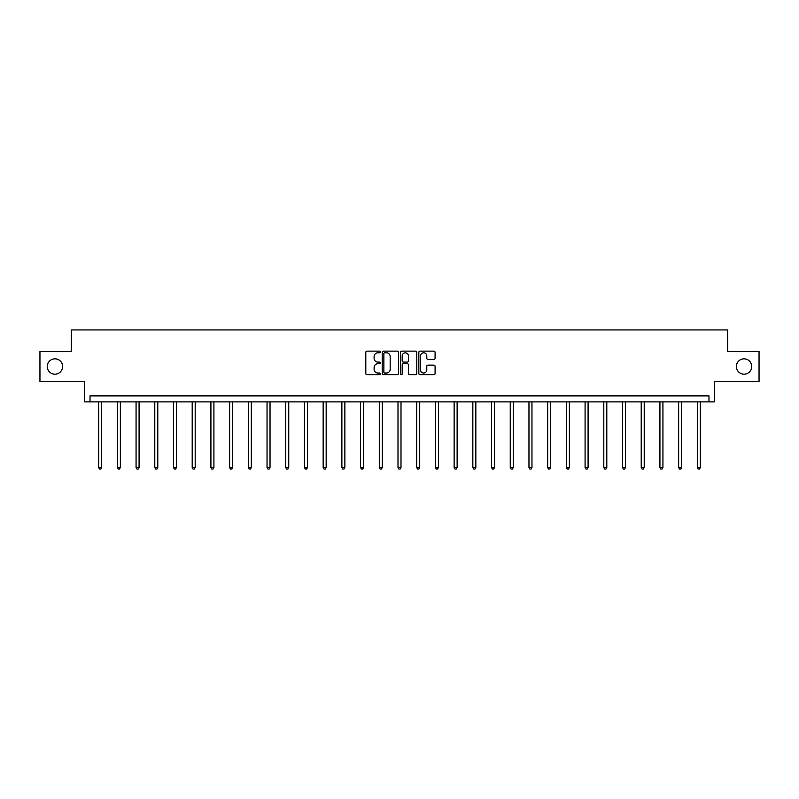 <?xml version="1.0" encoding="UTF-8"?>
<svg xmlns="http://www.w3.org/2000/svg" width="799" height="799" viewBox="0 0 799 799"><rect width="100%" height="100%" fill="white"/><g stroke="black" fill="none" stroke-linecap="round" stroke-linejoin="round"><path stroke-width="1.2" d="M736.378 366.511A7.68 7.68 0 0 0 744.059 374.182A7.68 7.68 0 0 0 751.739 366.511A7.68 7.68 0 0 0 744.059 358.831A7.68 7.68 0 0 0 736.378 366.511M47.261 366.511A7.68 7.68 0 0 0 54.941 374.182A7.68 7.68 0 0 0 62.622 366.511A7.68 7.68 0 0 0 54.941 358.831A7.68 7.68 0 0 0 47.261 366.511M380.314 351.959A0.829 0.829 0 0 0 379.485 351.141L366.981 351.141A1.179 1.179 0 0 0 365.802 352.319L365.802 373.503A1.179 1.179 0 0 0 366.981 374.681L379.485 374.681A0.829 0.829 0 0 0 380.314 373.862A0.829 0.829 0 0 0 379.485 373.033L377.867 373.033A3.765 3.765 0 0 1 374.102 369.268L374.102 367.5A3.765 3.765 0 0 1 377.867 363.735L379.485 363.735A0.829 0.829 0 0 0 380.314 362.906A0.829 0.829 0 0 0 379.485 362.087L377.867 362.087A3.765 3.765 0 0 1 374.102 358.322L374.102 356.554A3.765 3.765 0 0 1 377.867 352.788L379.485 352.788A0.829 0.829 0 0 0 380.314 351.959M39.95 351.52L39.95 381.503L84.564 381.503L84.564 401.887L714.436 401.887L714.436 381.503L759.05 381.503L759.05 351.52L727.689 351.52L727.689 329.927L71.311 329.927L71.311 351.52L39.95 351.52M433.907 359.44A1.179 1.179 0 0 0 435.085 358.262L435.085 352.319A1.179 1.179 0 0 0 433.907 351.141L420.014 351.141A1.179 1.179 0 0 0 418.836 352.319L418.836 373.503A1.179 1.179 0 0 0 420.014 374.681L433.907 374.681A1.179 1.179 0 0 0 435.085 373.503L435.085 366.322A1.179 1.179 0 0 0 433.907 365.143L427.954 365.143A1.179 1.179 0 0 0 426.786 366.322L426.786 369.887A3.146 3.146 0 0 1 423.63 373.033A3.146 3.146 0 0 1 420.484 369.887L420.484 355.935A3.146 3.146 0 0 1 423.63 352.788A3.146 3.146 0 0 1 426.786 355.935L426.786 358.262A1.179 1.179 0 0 0 427.954 359.44L433.907 359.44M708.983 401.887L708.983 395.895L90.017 395.895L90.017 401.887M398.471 352.319A1.179 1.179 0 0 0 397.293 351.141L383.4 351.141A1.179 1.179 0 0 0 382.222 352.319L382.222 373.503A1.179 1.179 0 0 0 383.4 374.681L397.293 374.681A1.179 1.179 0 0 0 398.471 373.503L398.471 352.319M401.707 351.141L415.6 351.141A1.179 1.179 0 0 1 416.778 352.319L416.778 373.503A1.179 1.179 0 0 1 415.6 374.681L409.657 374.681A1.179 1.179 0 0 1 408.479 373.503L408.479 364.913A1.179 1.179 0 0 0 407.3 363.735L403.355 363.735A1.179 1.179 0 0 0 402.177 364.913L402.177 373.862A0.829 0.829 0 0 1 401.358 374.681A0.829 0.829 0 0 1 400.529 373.862L400.529 352.319A1.179 1.179 0 0 1 401.707 351.141M384.699 352.788A0.829 0.829 0 0 0 383.87 353.607L383.87 372.214A0.829 0.829 0 0 0 384.699 373.033L386.406 373.033A3.765 3.765 0 0 0 390.172 369.268L390.172 356.554A3.765 3.765 0 0 0 386.406 352.788L384.699 352.788M408.479 355.994A3.146 3.146 0 0 0 405.323 352.848A3.146 3.146 0 0 0 402.177 355.994L402.177 360.908A1.179 1.179 0 0 0 403.355 362.087L407.3 362.087A1.179 1.179 0 0 0 408.479 360.908L408.479 355.994M98.657 401.887L98.657 467.515L101.653 467.515L101.653 401.887M101.653 467.515L100.754 469.073L99.555 469.073L98.657 467.515M117.363 401.887L117.363 467.515L120.359 467.515L120.359 401.887M120.359 467.515L119.46 469.073L118.262 469.073L117.363 467.515M136.07 401.887L136.07 467.515L139.076 467.515L139.076 401.887M139.076 467.515L138.177 469.073L136.969 469.073L136.07 467.515M154.786 401.887L154.786 467.515L157.783 467.515L157.783 401.887M157.783 467.515L156.884 469.073L155.685 469.073L154.786 467.515M173.493 401.887L173.493 467.515L176.489 467.515L176.489 401.887M176.489 467.515L175.59 469.073L174.392 469.073L173.493 467.515M192.199 401.887L192.199 467.515L195.196 467.515L195.196 401.887M195.196 467.515L194.297 469.073L193.098 469.073L192.199 467.515M210.906 401.887L210.906 467.515L213.912 467.515L213.912 401.887M213.912 467.515L213.013 469.073L211.805 469.073L210.906 467.515M229.623 401.887L229.623 467.515L232.619 467.515L232.619 401.887M232.619 467.515L231.72 469.073L230.521 469.073L229.623 467.515M248.329 401.887L248.329 467.515L251.325 467.515L251.325 401.887M251.325 467.515L250.427 469.073L249.228 469.073L248.329 467.515M267.036 401.887L267.036 467.515L270.032 467.515L270.032 401.887M270.032 467.515L269.133 469.073L267.935 469.073L267.036 467.515M285.742 401.887L285.742 467.515L288.749 467.515L288.749 401.887M288.749 467.515L287.85 469.073L286.641 469.073L285.742 467.515M304.459 401.887L304.459 467.515L307.455 467.515L307.455 401.887M307.455 467.515L306.556 469.073L305.358 469.073L304.459 467.515M323.166 401.887L323.166 467.515L326.162 467.515L326.162 401.887M326.162 467.515L325.263 469.073L324.064 469.073L323.166 467.515M341.872 401.887L341.872 467.515L344.868 467.515L344.868 401.887M344.868 467.515L343.969 469.073L342.771 469.073L341.872 467.515M360.579 401.887L360.579 467.515L363.585 467.515L363.585 401.887M363.585 467.515L362.686 469.073L361.478 469.073L360.579 467.515M379.295 401.887L379.295 467.515L382.292 467.515L382.292 401.887M382.292 467.515L381.393 469.073L380.194 469.073L379.295 467.515M398.002 401.887L398.002 467.515L400.998 467.515L400.998 401.887M400.998 467.515L400.099 469.073L398.901 469.073L398.002 467.515M416.708 401.887L416.708 467.515L419.705 467.515L419.705 401.887M419.705 467.515L418.806 469.073L417.607 469.073L416.708 467.515M435.415 401.887L435.415 467.515L438.421 467.515L438.421 401.887M438.421 467.515L437.522 469.073L436.314 469.073L435.415 467.515M454.132 401.887L454.132 467.515L457.128 467.515L457.128 401.887M457.128 467.515L456.229 469.073L455.031 469.073L454.132 467.515M472.838 401.887L472.838 467.515L475.834 467.515L475.834 401.887M475.834 467.515L474.936 469.073L473.737 469.073L472.838 467.515M491.545 401.887L491.545 467.515L494.541 467.515L494.541 401.887M494.541 467.515L493.642 469.073L492.444 469.073L491.545 467.515M510.251 401.887L510.251 467.515L513.258 467.515L513.258 401.887M513.258 467.515L512.359 469.073L511.15 469.073L510.251 467.515M528.968 401.887L528.968 467.515L531.964 467.515L531.964 401.887M531.964 467.515L531.065 469.073L529.867 469.073L528.968 467.515M547.675 401.887L547.675 467.515L550.671 467.515L550.671 401.887M550.671 467.515L549.772 469.073L548.573 469.073L547.675 467.515M566.381 401.887L566.381 467.515L569.377 467.515L569.377 401.887M569.377 467.515L568.479 469.073L567.28 469.073L566.381 467.515M585.088 401.887L585.088 467.515L588.094 467.515L588.094 401.887M588.094 467.515L587.195 469.073L585.987 469.073L585.088 467.515M603.804 401.887L603.804 467.515L606.801 467.515L606.801 401.887M606.801 467.515L605.902 469.073L604.703 469.073L603.804 467.515M622.511 401.887L622.511 467.515L625.507 467.515L625.507 401.887M625.507 467.515L624.608 469.073L623.41 469.073L622.511 467.515M641.217 401.887L641.217 467.515L644.214 467.515L644.214 401.887M644.214 467.515L643.315 469.073L642.116 469.073L641.217 467.515M659.924 401.887L659.924 467.515L662.93 467.515L662.93 401.887M662.93 467.515L662.031 469.073L660.823 469.073L659.924 467.515M678.641 401.887L678.641 467.515L681.637 467.515L681.637 401.887M681.637 467.515L680.738 469.073L679.54 469.073L678.641 467.515M697.347 401.887L697.347 467.515L700.343 467.515L700.343 401.887M700.343 467.515L699.445 469.073L698.246 469.073L697.347 467.515"/></g></svg>
